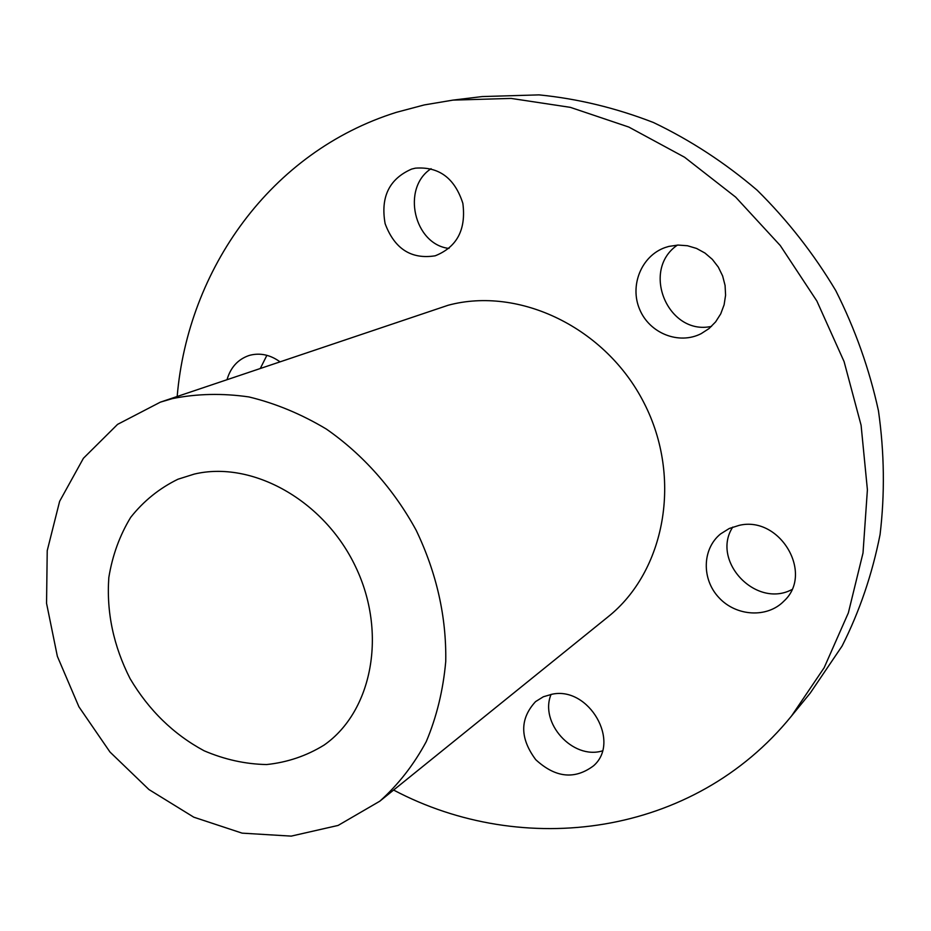 <?xml version="1.0" encoding="UTF-8"?>
<svg xmlns="http://www.w3.org/2000/svg" width="931" height="931" viewBox="0 0 931 931"><rect width="100%" height="100%" fill="white"/><g stroke="black" fill="none" stroke-linecap="round" stroke-linejoin="round"><path stroke-width="1.4" d="M172.421 398.596L160.353 402.157L117.574 424.373L83.418 458.273L59.631 501.32L47.225 550.663L46.55 603.323L57.361 656.332L78.914 706.792L109.986 752.027L148.948 789.546L193.788 817.185L242.095 833.14L291.194 836.119L338.104 825.436L379.79 801.207C398.305 784.635 413.795 764.77 426.258 741.611C436.674 716.882 443.168 690.185 445.74 661.51C446.519 616.904 436.674 573.182 416.204 530.333C393.871 489.299 362.753 454.316 326.292 429.028C301.237 414.039 275.471 403.356 248.961 396.943C222.544 393.115 197.035 393.662 172.421 398.596M194.183 474.112C252.08 460.228 324.116 500.226 355.572 566.711C387.471 633.01 372.225 711.493 324.128 745.056C306.543 755.879 287.365 762.384 266.615 764.549C245.493 764.153 224.65 759.568 204.087 750.77C173.503 734.291 148.844 710.248 130.096 678.652C113.454 645.893 106.367 612.191 108.822 577.534C112.418 555.458 119.715 535.406 130.689 517.357C143.642 500.994 159.387 488.286 177.949 479.232L194.183 474.112M393.604 790.047C522.663 858.347 693.281 837.225 791.571 715.927L824.168 667.702L848.35 612.889L863.014 552.979L867.401 489.764L861.094 425.246L844.091 361.612L816.859 301.016L780.283 245.551L735.641 197.104L684.553 157.223L628.809 127.058L570.366 107.356L511.131 98.418L452.943 100.117L424.245 104.935L396.455 112.314C270.362 151.765 187.911 269.653 177.181 396.466M552.397 694.142C589.067 686.531 620.965 741.937 593.606 765.759C574.776 779.875 555.481 777.851 535.744 759.684C519.777 738.202 519.707 718.848 535.546 701.625L543.355 696.76L552.397 694.142M411.665 169.07L415.389 168.162C438.955 166.405 454.77 178.147 462.858 203.365C466.233 229.585 457.016 247.076 435.196 255.804C411.269 259.586 394.581 248.88 385.131 223.696C380.372 197.069 389.216 178.857 411.665 169.07M739.202 525.352C779.899 515.53 814.194 573.577 783.914 601.123C767.26 618.312 736.212 616.427 719 597.714C701.474 579.28 702.09 548.871 720.606 533.905L729.287 528.482L739.202 525.352M227.048 379.604C230.585 367.512 237.789 359.517 248.647 355.642L250.358 355.142C260.552 352.721 270.386 354.92 279.882 361.74M668.819 246.412L678.059 245.062L687.439 245.737L696.551 248.437L704.965 253.046L712.331 259.353L718.301 267.092L722.619 275.913L725.074 285.433L725.586 295.208L724.109 304.821L720.745 313.84L715.625 321.87L709.015 328.573L701.183 333.647C678.862 345.11 649.501 333.31 639.667 309.395C629.426 285.654 641.366 255.92 665.071 247.565L668.819 246.412M379.79 801.207L607.838 616.997C665.095 571.587 682.702 478.092 644.031 402.948C605.825 327.561 519.161 286.143 448.16 305.252L160.353 402.157M551.094 694.363C539.13 722.735 572.705 759.975 602.38 750.898M431.076 168.697C401.11 188.085 414.039 244.527 448.998 248.437M732.767 527.074C710.749 560.671 755.716 608.699 791.792 589.626M266.883 355.328L260.366 368.339M677.419 245.086C640.435 270.246 668.121 335.986 711.493 326.385M452.943 100.117L482.27 96.568L538.991 94.881C577.581 98.686 615.752 107.891 653.469 122.52C690.406 140.185 724.958 162.739 757.136 190.192C787.428 220.135 813.647 253.604 835.77 290.612C855.17 329.12 869.391 369.188 878.457 410.804C884.392 452.687 884.927 493.942 880.063 534.592C872.207 574.287 859.546 611.446 842.078 646.067L810.261 693.06L791.571 715.927"/></g></svg>
